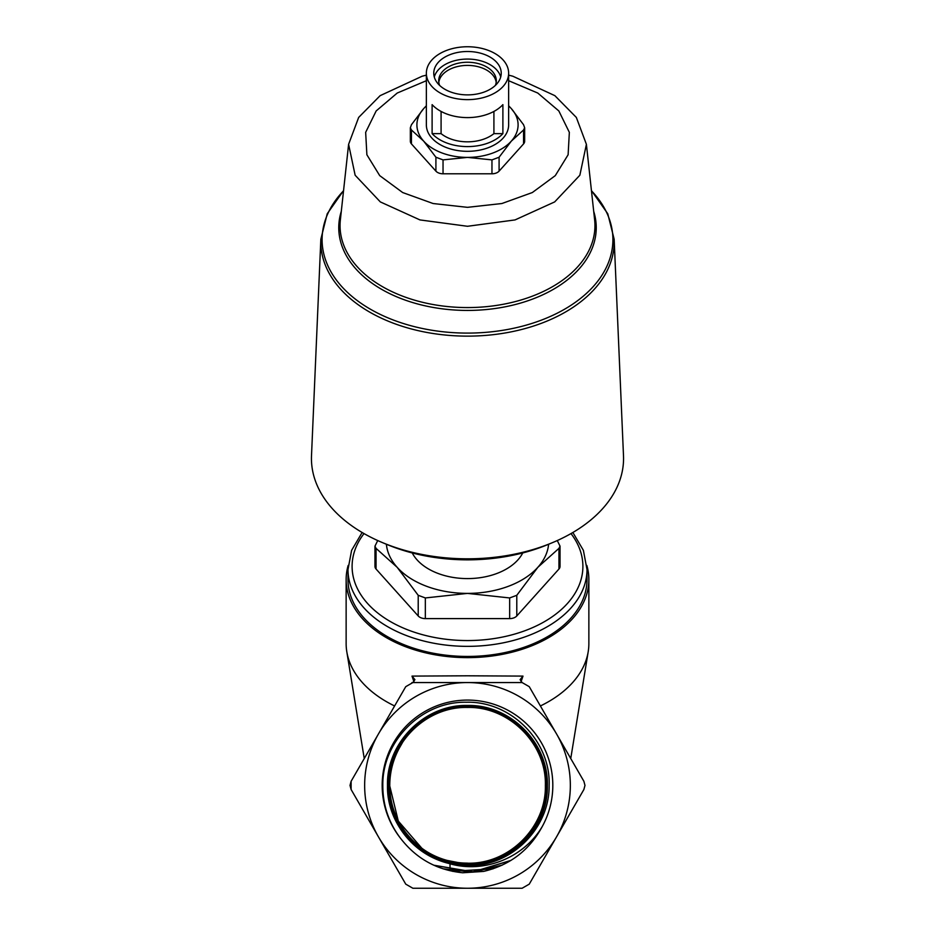 <?xml version="1.0" encoding="UTF-8"?>
<svg xmlns="http://www.w3.org/2000/svg" width="935" height="935" viewBox="0 0 935 935"><rect width="100%" height="100%" fill="white"/><g stroke="black" fill="none" stroke-linecap="round" stroke-linejoin="round"><path stroke-width="1.4" d="M400.274 837.959A85.33 85.33 0 0 1 467.5 700.081A85.33 85.33 0 0 1 542.288 826.47C523.296 858.751 481.63 874.856 446.089 862.561A80.071 80.071 0 0 0 464.66 865.424C509.002 868.638 549.733 829.707 549.137 785.4C550.785 740.906 510.744 700.899 466.261 702.243C421.86 701.262 382.146 741.093 382.812 785.4C382.766 804.836 388.586 822.356 400.274 837.959C416.028 858.54 436.844 870.146 462.696 872.776L483.57 871.42C509.949 865.167 529.514 850.184 542.288 826.47M467.5 863.122L467.5 863.204C509.259 864.256 546.367 826.961 545.374 785.4C546.414 826.949 509.259 864.197 467.652 863.215C426.021 864.326 388.679 827.066 389.755 785.4A77.722 77.722 0 0 0 467.5 863.122L467.5 863.204M545.666 785.4C546.706 827.148 509.306 864.571 467.523 863.508C425.846 864.594 388.341 827.089 389.474 785.4C388.387 827.078 425.787 864.583 467.558 863.496C509.318 864.559 546.718 827.078 545.654 785.4C546.741 743.547 509.248 706.1 467.418 707.176C425.659 706.112 388.142 743.594 389.205 785.4C388.072 827.265 425.694 864.863 467.523 863.776C509.446 864.84 546.975 827.323 545.947 785.4C547.057 743.489 509.4 705.785 467.442 706.895C425.483 705.808 387.85 743.489 388.913 785.4C387.826 827.475 425.518 865.144 467.593 864.057C509.563 865.132 547.302 827.405 546.227 785.4C547.314 827.393 509.587 865.155 467.57 864.069C425.507 865.179 387.803 827.417 388.902 785.4C387.873 743.418 425.46 705.808 467.477 706.883C509.388 705.785 547.092 743.489 545.958 785.4C547.01 827.323 509.423 864.84 467.57 863.788C425.67 864.863 388.107 827.346 389.194 785.4C388.107 743.652 425.647 706.077 467.406 707.164C509.271 706.065 546.753 743.594 545.666 785.4M546.519 785.4C547.559 827.627 509.762 865.424 467.523 864.349C425.39 865.448 387.487 827.58 388.621 785.4C387.499 827.533 425.378 865.459 467.535 864.349C509.762 865.436 547.571 827.557 546.508 785.4C547.606 743.115 509.715 705.224 467.406 706.322C425.203 705.235 387.254 743.196 388.352 785.4C387.242 827.779 425.238 865.716 467.547 864.63C509.891 865.693 547.84 827.791 546.8 785.4C547.898 827.709 509.879 865.716 467.593 864.641C425.203 865.728 387.242 827.791 388.341 785.4C387.265 743.185 425.168 705.212 467.453 706.311C509.704 705.2 547.653 743.185 546.519 785.4M547.092 785.4C548.155 827.872 510.066 866.02 467.535 864.922C425.074 866.044 386.903 827.849 388.048 785.4C387.008 742.939 425.028 704.955 467.465 706.03C509.844 704.943 547.922 742.963 546.8 785.4C547.945 743.044 509.832 704.92 467.477 706.042C425.004 704.943 387.008 742.998 388.06 785.4C386.938 827.931 425.133 866.044 467.582 864.91C509.937 866.032 548.191 827.872 547.08 785.4C548.179 742.799 510.019 704.651 467.406 705.75C424.899 704.663 386.681 742.869 387.78 785.4C386.728 828.048 424.77 866.278 467.64 865.191C510.218 866.266 548.459 827.966 547.361 785.4C548.436 828.094 510.194 866.278 467.547 865.202C424.922 866.301 386.658 828.094 387.768 785.4C386.669 742.893 424.899 704.651 467.406 705.75C510.031 704.639 548.191 742.811 547.092 785.4M446.089 862.561C412.043 853.62 386.961 820.474 387.487 785.4C386.506 827.078 422.737 864.887 464.66 865.424M389.474 785.4C388.434 743.699 425.799 706.404 467.442 707.444C509.084 706.381 546.472 743.699 545.385 785.4C546.484 743.757 509.072 706.381 467.465 707.456C425.787 706.404 388.457 743.711 389.486 785.4M388.621 785.4C387.546 743.29 425.355 705.528 467.418 706.591C509.563 705.516 547.326 743.243 546.239 785.4C547.349 743.278 509.528 705.528 467.465 706.603C425.332 705.539 387.593 743.255 388.633 785.4M387.487 785.4C386.424 742.764 424.607 704.382 467.442 705.457C510.276 704.371 548.483 742.752 547.372 785.4C548.471 742.635 510.159 704.382 467.43 705.469C424.747 704.394 386.412 742.671 387.499 785.4M522.127 888.25L467.5 888.25A102.85 102.85 0 0 0 556.57 733.987L583.884 781.286L584.983 785.4L583.884 789.514L529.257 884.136L522.127 888.25L499.08 888.25M351.116 789.514L350.017 785.4L351.116 781.286L405.743 686.676L412.873 682.562L522.127 682.562L529.257 686.676L556.57 733.987A102.85 102.85 0 0 0 378.43 733.987A102.85 102.85 0 0 0 378.43 836.825L351.116 789.514L351.116 781.286M496.193 82.327A28.798 18.513 0 0 0 467.5 65.403A28.798 18.513 0 0 0 438.807 82.327M495.375 85.412A28.798 18.513 0 0 0 496.298 80.761A28.798 18.513 0 0 0 467.5 62.248A28.798 18.513 0 0 0 438.702 80.761A28.798 18.513 0 0 0 439.625 85.412M500.716 76.974A33.73 21.68 0 0 0 467.5 59.069A33.73 21.68 0 0 0 434.284 76.974M467.5 51.507A33.73 21.68 0 0 0 433.77 73.199A33.73 21.68 0 0 0 467.5 94.879A33.73 21.68 0 0 0 501.23 73.199A33.73 21.68 0 0 0 467.5 51.507M467.5 99.636A41.14 26.449 0 0 0 508.64 73.199A41.14 26.449 0 0 0 467.5 46.75A41.14 26.449 0 0 0 426.36 73.199A41.14 26.449 0 0 0 467.5 99.636M467.5 117.6A41.14 26.449 0 0 0 502.89 104.638L502.89 133.635A41.14 26.449 180 0 1 467.5 146.596A41.14 26.449 180 0 1 432.11 133.635L432.11 104.638A41.14 26.449 0 0 0 467.5 117.6M426.36 73.199L426.36 124.881A41.14 26.449 0 0 0 467.5 151.318A41.14 26.449 0 0 0 508.64 124.881L508.64 73.199M493.914 111.429L493.914 133.635A33.73 21.68 180 0 1 467.5 141.828A33.73 21.68 180 0 1 441.086 133.635L441.086 111.429M552.386 542.674L547.84 544.567A147.683 94.926 180 0 1 467.5 559.843A147.683 94.926 180 0 1 387.16 544.567L382.614 542.674A156.052 100.302 0 0 0 467.5 558.814A156.052 100.302 0 0 0 552.386 542.674A156.052 100.302 0 0 0 623.493 455.719L614.155 239.22A146.713 94.306 180 0 1 467.5 336.132A146.713 94.306 180 0 1 320.845 239.22L327.227 213.764L343.566 190.553M320.845 239.22L311.507 455.719A156.052 100.302 0 0 0 382.614 542.674M467.5 656.44A119.505 76.822 0 0 0 587.005 579.618L587.005 569.532A119.505 76.822 180 0 1 467.5 646.354A119.505 76.822 180 0 1 347.995 569.532L347.995 579.618A119.505 76.822 0 0 0 467.5 656.44M348.147 565.476A121.363 78.002 0 0 0 346.137 579.618A121.363 78.002 0 0 0 467.5 657.632A121.363 78.002 0 0 0 588.863 579.618A121.363 78.002 0 0 0 586.853 565.476M414.158 682.305L412.008 676.098L467.5 675.795L522.992 676.098L520.842 682.305M540.395 705.96A121.363 78.002 0 0 0 588.197 651.742A121.363 78.002 0 0 0 588.863 643.596L588.863 579.618M412.242 552.947A58.215 37.412 0 0 0 467.5 578.59A58.215 37.412 0 0 0 522.758 552.947M389.626 785.4L398.298 821.07L422.293 848.758M445.901 860.165L459.202 862.771M386.389 544.24A81.251 52.22 0 0 0 397.141 567.288A81.251 52.22 0 0 0 467.5 593.398A81.251 52.22 0 0 0 537.859 567.288A81.251 52.22 0 0 0 548.611 544.24M377.728 540.547L374.958 546.169L376.057 548.366L397.141 567.288L418.214 595.303L425.343 597.944L467.5 593.398L509.657 597.944L516.786 595.303L537.859 567.288L558.943 548.366L560.042 546.169L557.272 540.547M346.137 579.618L346.137 643.596A121.363 78.002 0 0 0 346.803 651.742A121.363 78.002 0 0 0 394.605 705.96M374.958 546.169L374.958 566.388A8.228 5.294 0 0 0 376.057 569.029L418.214 615.966A8.228 5.294 0 0 0 425.343 618.608L509.657 618.608A8.228 5.294 0 0 0 516.786 615.966L558.943 569.029A8.228 5.294 0 0 0 560.042 566.388L560.042 546.169M426.36 105.935A50.595 32.526 0 0 0 423.684 108.612L411.447 124.706L410.348 127.779L410.348 141.267A8.228 5.294 0 0 0 411.447 143.908L435.909 171.14A8.228 5.294 0 0 0 443.038 173.793L491.962 173.793A8.228 5.294 0 0 0 499.091 171.14L523.553 143.908A8.228 5.294 0 0 0 524.652 141.267L524.652 127.779L523.553 124.706L511.316 108.612A50.595 32.526 0 0 0 508.64 105.935M426.36 105.749L423.684 108.612A50.595 32.526 0 0 0 423.684 141.138A50.595 32.526 0 0 0 467.5 157.396A50.595 32.526 0 0 0 511.316 141.138A50.595 32.526 0 0 0 511.316 108.612L508.64 105.749M493.914 133.635L502.89 133.635M432.11 133.635L441.086 133.635M410.348 127.779L411.447 130L423.684 141.138L435.909 157.232L443.038 159.885L467.5 157.396L491.962 159.885L499.091 157.232L511.316 141.138L523.553 130L524.652 127.779M467.5 888.25L412.873 888.25L405.743 884.136L378.43 836.825A102.85 102.85 0 0 0 467.5 888.25M522.127 682.562L520.082 679.663L522.992 676.098M412.008 676.098L414.918 679.663L412.873 682.562L411.938 682.608M450.016 869.094L450.016 863.753M399.105 748.503A77.722 77.722 0 0 0 389.778 785.4C389.801 772.404 392.91 760.097 399.105 748.503L403.312 741.104M403.499 740.824L408.513 733.963M408.724 733.706L414.532 727.407M414.766 727.185L421.276 721.551M492.757 868.896L452.902 871.385M501.943 865.249L472.958 872.168L443.342 868.896M510.65 860.574L472.958 871.887L434.179 865.366M483.57 871.42L462.322 872.741M493.119 868.779L452.528 871.315M502.282 865.085L472.958 872.156L442.98 868.779M510.966 860.375L472.958 871.876L433.84 865.214M426.36 80.714L397.223 93.044L376.162 110.949L365.655 132.349L366.882 154.766L379.715 175.628L402.669 192.54L433.104 203.526L467.5 207.336L501.896 203.526L532.331 192.54L555.285 175.628L568.118 154.766L569.345 132.349L558.838 110.949L537.777 93.044L508.64 80.714M467.5 226.282L419.967 219.924L380.323 201.913L355.148 175.242L348.603 144.317L340.363 219.912A127.452 81.929 0 0 0 467.5 307.568A127.452 81.929 0 0 0 594.637 219.912L586.397 144.317L579.852 175.242L554.677 201.913L515.033 219.924L467.5 226.282M364.007 533.581A115.391 74.169 0 0 0 467.5 640.557A115.391 74.169 0 0 0 570.993 533.581M343.542 190.775A145.404 93.465 0 0 0 340.62 285.292A145.404 93.465 0 0 0 467.5 333.094A145.404 93.465 0 0 0 594.38 285.292A145.404 93.465 0 0 0 591.458 190.775M593.702 211.333A128.738 82.747 180 0 1 467.5 310.432A128.738 82.747 180 0 1 341.298 211.333M376.057 548.366L376.057 569.029M418.214 595.303L418.214 615.966M425.343 597.944L425.343 618.608M509.657 597.944L509.657 618.608M516.786 595.303L516.786 615.966M558.943 548.366L558.943 569.029M523.553 130L523.553 143.908M499.091 157.232L499.091 171.14M491.962 159.885L491.962 173.793M443.038 159.885L443.038 173.793M435.909 157.232L435.909 171.14M411.447 130L411.447 143.908M426.36 75.139L422.141 76.226L380.136 95.662L358.666 117.424L348.603 144.317M587.005 569.532L583.393 550.353L572.875 532.482M570.747 758.542L588.197 651.742M364.253 758.542L346.803 651.742M508.64 75.139L512.859 76.226L554.864 95.662L576.334 117.424L586.397 144.317M614.155 239.22L607.773 213.764L591.434 190.553M362.125 532.482L351.607 550.353L347.995 569.532"/></g></svg>
